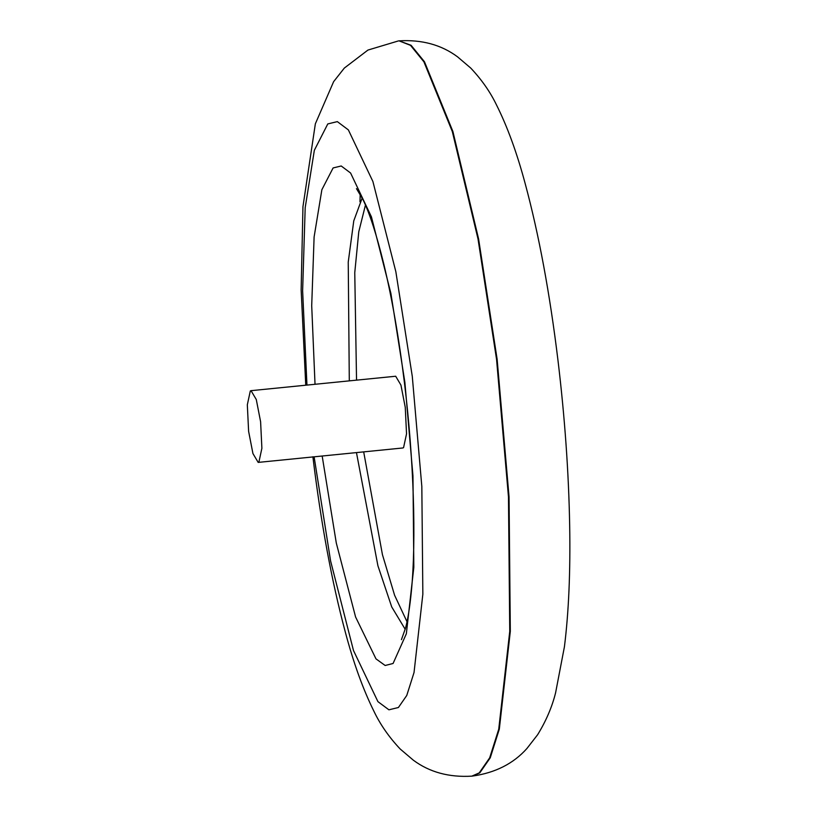 <?xml version="1.0" encoding="UTF-8"?>
<svg xmlns="http://www.w3.org/2000/svg" width="817" height="817" viewBox="0 0 817 817"><rect width="100%" height="100%" fill="white"/><g stroke="black" fill="none" stroke-linecap="round" stroke-linejoin="round"><path stroke-width="1.23" d="M248.613 431.335L252.933 453.558L258.182 462.402L258.907 462.085L261.889 448.278L260.603 421.735L256.283 399.513L251.033 390.669L250.308 390.986L247.326 404.793L248.613 431.335M258.182 462.402L402.832 447.971L403.557 447.655L406.539 433.847L405.252 407.305L400.933 385.083L395.683 376.239L251.033 390.669M365.454 205.047L358.775 231.793L354.762 272.664L356.539 380.14M363.688 451.883L382.438 554.651L394.601 595.266L407.019 621.757M315.025 384.286L311.706 305.67L314.106 236.991L321.867 189.718L333.111 167.945L341.21 165.984L350.595 173.02L371.429 216.852L390.894 293.395L404.864 382.254L412.963 475.8L413.831 567.253L406.345 633.778L393.079 663.486L385.154 665.487L375.983 658.87L355.589 616.998L336.308 543.07L322.174 456.019M356.457 452.598L377.914 565.773L391.711 606.908L405.222 629.325M399.043 40.85C421.848 39.492 441.343 44.812 457.52 56.812L470.715 68.046C481.601 79.596 490.169 91.841 496.419 104.78C507.398 126.635 517.018 153.055 525.29 184.019C538.934 234.693 549.831 293.436 557.96 360.226C564.802 417.191 568.714 472.257 569.674 525.413C570.48 571.788 568.734 612.239 564.424 646.758L555.58 692.867C552.026 707.083 546.032 721.033 537.617 734.738L526.924 748.495C513.423 763.66 495.235 772.862 472.379 776.089L479.804 772.841L490.241 757.808L499.32 729.142L510.319 631.327L509.052 496.838L497.134 359.266L478.588 238.891L452.904 131.496L424.483 61.765L411.094 45.292L399.043 40.85L410.512 45.354L423.911 61.826L452.322 131.557L478.016 238.942L496.552 359.317L508.47 496.899L509.747 631.378L498.738 729.203L489.669 757.859L479.222 772.902L471.797 776.15C449.013 777.508 429.528 772.198 413.361 760.208L400.197 749.015C389.035 737.169 380.273 724.577 373.931 711.26C363.054 689.344 353.495 662.893 345.264 631.898C331.743 581.428 320.948 523.054 312.891 456.774M314.116 456.826L330.609 561.024L353.485 650.516L377.924 701.64L388.912 709.81L398.41 707.502L406.764 695.461L414.035 672.514L422.849 594.173L421.827 486.483L412.279 376.31L395.837 271.663L372.909 181.527L348.369 129.903L337.329 121.621L327.791 123.929L314.351 150.277L305.19 207.671L302.627 290.75L306.957 385.093M362.197 197.99L353.771 220.845L348.236 262.083L349.298 380.865M359.97 201.84L360.195 194.221M356.457 188.635L363.003 199.624C369.744 213.533 376.668 235.01 383.796 264.054C392.14 298.838 399.023 338.463 404.456 382.918C413.79 459.001 416.364 539.884 411.4 590.967C409.889 606.582 407.959 618.888 405.6 627.895L401.443 639.629M471.797 776.15L472.379 776.089M398.461 40.911L367.946 50.062L344.325 68.077L333.632 81.649L315.352 123.827L302.954 206.65L301.146 289.912L305.752 385.205"/></g></svg>
